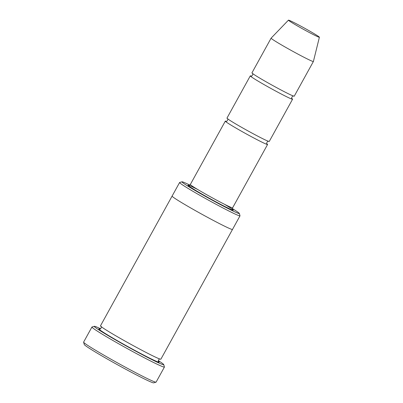 <?xml version="1.0" encoding="UTF-8"?>
<svg xmlns="http://www.w3.org/2000/svg" width="403" height="403" viewBox="0 0 403 403"><rect width="100%" height="100%" fill="white"/><g stroke="black" fill="none" stroke-linecap="round" stroke-linejoin="round"><path stroke-width="0.6" d="M251.195 76.051A24.15 1.048 28.9 0 0 250.288 75.87A24.15 1.048 28.9 0 0 251.079 76.656A24.15 1.048 28.9 0 0 274.075 90.181A24.15 1.048 28.9 0 0 292.573 99.209A24.15 1.048 28.9 0 0 291.938 98.539M292.573 99.209L269.254 141.453A24.15 1.048 -151.1 0 1 250.757 132.426A24.15 1.048 -151.1 0 1 227.755 118.9A24.15 1.048 -151.1 0 1 226.97 118.114L250.288 75.87M189.788 185.078A32.774 1.421 28.9 0 0 182 181.798A32.774 1.421 28.9 0 0 209.948 198.916A32.774 1.421 28.9 0 0 239.327 213.444A32.774 1.421 28.9 0 0 238.254 212.446A32.774 1.421 28.9 0 0 232.4 208.603M232.511 229.418A34.497 1.496 -151.1 0 1 232.506 229.433A34.497 1.496 -151.1 0 1 206.084 216.537A34.497 1.496 -151.1 0 1 173.23 197.213A34.497 1.496 -151.1 0 1 172.106 196.09A34.497 1.496 -151.1 0 1 172.111 196.075L179.602 182.509A34.497 1.496 28.9 0 0 180.725 183.637A34.497 1.496 28.9 0 0 213.58 202.956A34.497 1.496 28.9 0 0 240.002 215.852A34.497 1.496 28.9 0 0 240.007 215.781L239.327 213.444M173.23 197.213A34.497 1.496 -151.1 0 1 172.101 196.09L100.478 325.836A34.497 1.496 -151.1 0 0 101.606 326.959A34.497 1.496 -151.1 0 0 134.461 346.283A34.497 1.496 -151.1 0 0 160.883 359.179L232.506 229.433A34.497 1.496 -151.1 0 1 206.084 216.537A34.497 1.496 -151.1 0 1 173.23 197.213M182 181.798L179.662 182.468A34.497 1.496 28.9 0 0 179.602 182.509M164.424 367.042L156.097 382.13A41.398 1.793 -151.1 0 1 156.026 382.175L153.684 382.85A39.675 1.718 -151.1 0 1 122.618 367.566A39.675 1.718 -151.1 0 1 85.582 345.749A39.675 1.718 -151.1 0 1 84.287 344.54L83.607 342.202A41.398 1.793 -151.1 0 1 83.612 342.112L91.939 327.024A41.398 1.793 28.9 0 0 93.289 328.374A41.398 1.793 28.9 0 0 132.718 351.567A41.398 1.793 28.9 0 0 164.424 367.042A41.398 1.793 28.9 0 0 164.429 366.952L163.749 364.614A39.675 1.718 28.9 0 0 162.454 363.405A39.675 1.718 28.9 0 0 158.334 360.614M226.209 121.308A24.15 1.048 28.9 0 0 225.302 121.132A24.15 1.048 28.9 0 0 226.093 121.918A24.15 1.048 28.9 0 0 249.089 135.443A24.15 1.048 28.9 0 0 267.587 144.47A24.15 1.048 28.9 0 0 266.952 143.8M319.393 37.237L313.398 61.483A24.15 1.048 -151.1 0 1 313.393 61.493L294.24 96.191A24.15 1.048 -151.1 0 1 275.743 87.164A24.15 1.048 -151.1 0 1 252.741 73.638A24.15 1.048 -151.1 0 1 251.956 72.852L271.108 38.154A24.15 1.048 -151.1 0 1 271.118 38.144L288.442 20.15A17.677 0.766 -151.1 0 1 304.28 28.029A17.677 0.766 -151.1 0 1 319.393 37.237A17.677 0.766 -151.1 0 1 305.937 30.683A17.677 0.766 -151.1 0 1 289.011 20.734A17.677 0.766 -151.1 0 1 288.442 20.15M313.393 61.493A24.15 1.048 -151.1 0 1 294.9 52.466A24.15 1.048 -151.1 0 1 271.899 38.94A24.15 1.048 -151.1 0 1 271.108 38.154M100.624 328.757A39.675 1.718 28.9 0 0 94.352 326.304A39.675 1.718 28.9 0 0 128.184 347.033A39.675 1.718 28.9 0 0 163.749 364.614M94.352 326.304L92.01 326.979A41.398 1.793 28.9 0 0 91.939 327.024M156.026 382.175A41.398 1.793 -151.1 0 1 123.61 366.226A41.398 1.793 -151.1 0 1 84.962 343.462A41.398 1.793 -151.1 0 1 83.607 342.202M232.44 209.333A25.873 1.123 28.9 0 0 224.355 204.21M197.792 189.546A25.873 1.123 28.9 0 0 190.559 187.214A25.873 1.123 28.9 0 0 218.638 203.283A25.873 1.123 28.9 0 0 232.642 209.489M158.53 361.415A34.497 1.496 -151.1 0 1 136.34 351.215A34.497 1.496 -151.1 0 1 99.939 329.976A34.497 1.496 -151.1 0 1 99.843 329.014M225.302 121.132L190.327 184.493A24.15 1.048 28.9 0 0 210.96 197.082A24.15 1.048 28.9 0 0 232.607 207.837L267.587 144.47M232.506 229.433L240.002 215.852M160.021 359.023C158.701 358.504 157.855 362.08 158.626 361.551L158.621 361.546M99.677 329.009C100.987 329.538 101.843 325.926 101.072 326.48M293.48 96.025C293.036 95.037 290.734 98.528 292.029 98.659L292.024 98.654M251.049 76.036C251.512 77.023 253.784 73.512 252.5 73.406M268.494 141.287C268.055 140.299 265.748 143.79 267.043 143.916L267.038 143.916M226.063 121.298C226.526 122.28 228.798 118.774 227.514 118.663M190.327 184.493C189.284 185.355 188.765 185.637 188.76 185.335L188.76 185.335M232.607 207.837C232.435 209.172 232.476 209.767 232.733 209.61"/></g></svg>
